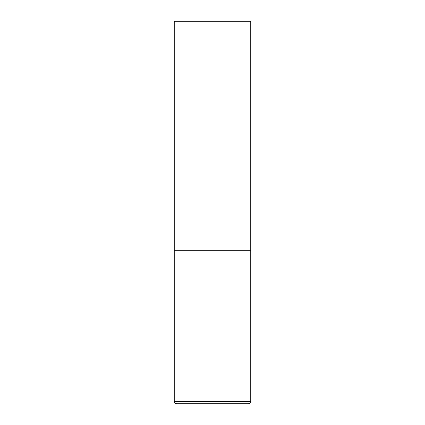 <?xml version="1.0" encoding="UTF-8"?>
<svg xmlns="http://www.w3.org/2000/svg" width="425" height="425" viewBox="0 0 425 425"><rect width="100%" height="100%" fill="white"/><g stroke="black" fill="none" stroke-linecap="round" stroke-linejoin="round"><path stroke-width="0.64" d="M250.75 401.455L250.75 250.75L174.25 250.75L250.75 250.75L250.75 21.25L174.25 21.25L174.25 401.455C174.388 402.847 175.153 403.612 176.545 403.75L248.455 403.75C249.847 403.612 250.612 402.847 250.75 401.455L174.25 401.455"/></g></svg>
